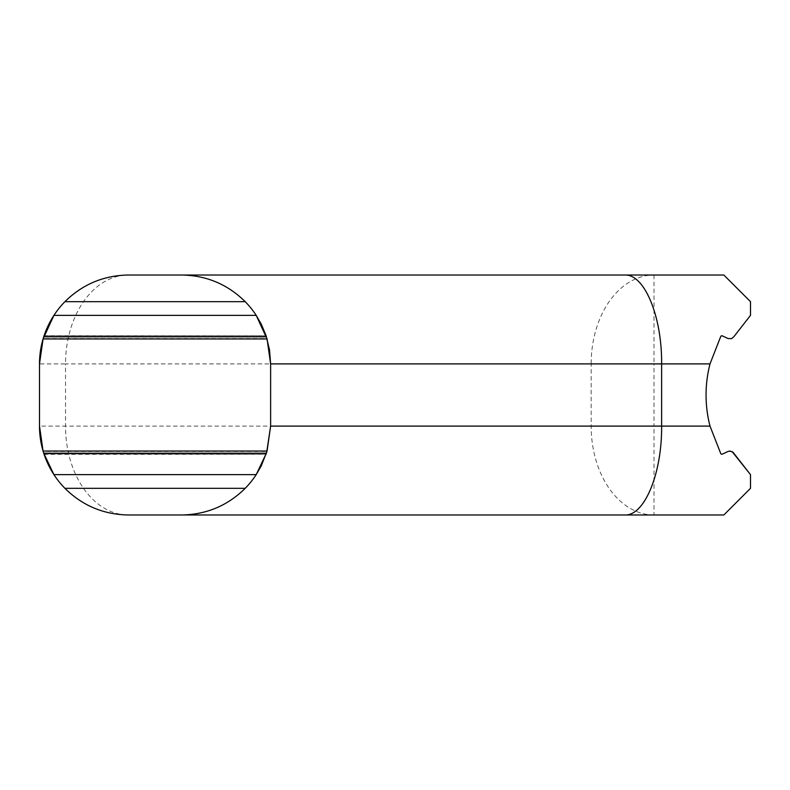 <?xml version="1.0" encoding="UTF-8"?>
<svg xmlns="http://www.w3.org/2000/svg" width="790" height="790" viewBox="0 0 790 790"><rect width="100%" height="100%" fill="white"/><g stroke="black" fill="none" stroke-linecap="round" stroke-linejoin="round"><path stroke-width="0.59" stroke-dasharray="3.95 2.96" d="M53.918 474.632A88.875 88.875 0 0 0 128.375 514.981A88.875 62.845 90 0 1 65.531 426.106L39.5 426.106L39.5 363.894L65.531 363.894A88.875 62.845 90 0 1 128.375 275.019A88.875 88.875 0 0 0 53.918 315.368M44.112 335.651A88.875 88.875 0 0 0 44.082 335.73L266.042 335.73L266.931 338.555L43.193 338.555L44.082 335.73L266.042 335.73L44.112 335.651M43.954 453.885A88.875 88.875 0 0 0 44.072 454.24L43.193 451.446L266.931 451.446L266.042 454.27L43.954 453.885L266.042 454.27M44.082 454.29A88.875 88.875 0 0 0 44.112 454.349L266.013 454.349M43.865 336.402L43.065 338.969M43.065 451.031L43.865 453.598M266.26 453.598L267.06 451.031M181.749 514.981C213.34 514.023 238.155 500.574 256.207 474.632M261.105 466.11L261.401 465.527M270.624 426.106L270.624 363.894M267.06 338.969L266.26 336.402M261.391 324.443L261.115 323.89M256.207 315.368C238.155 289.426 213.34 275.977 181.749 275.019M654.001 275.019L654.001 363.894L591.157 363.894A88.875 62.845 90 0 1 654.001 275.019L723.837 275.019L750.5 301.681L750.5 315.368M654.001 514.981A88.875 62.845 90 0 1 591.157 426.106L591.157 363.894L65.531 363.894L65.531 426.106L654.001 426.106L654.001 514.981L723.837 514.981L750.5 488.319L750.5 474.632M733.752 336.836L731.649 338.634L728.084 338.555M728.084 451.446L732.083 451.574M710.013 363.894A124.425 124.425 0 0 0 710.013 426.106L654.001 426.106L654.001 363.894L710.013 363.894"/><path stroke-width="1.19" d="M44.043 454.349L44.112 454.349A88.875 88.875 0 0 0 64.908 488.319C82.506 505.679 103.658 514.567 128.375 514.981L181.749 514.981C206.467 514.567 227.619 505.679 245.216 488.319A88.875 88.875 0 0 0 256.207 474.632L266.398 453.184L43.727 453.184L43.065 451.031L267.06 451.031L270.624 426.106L270.624 363.894L267.06 338.969L256.207 315.368A88.875 88.875 0 0 0 245.216 301.681C227.619 284.321 206.467 275.434 181.749 275.019L128.375 275.019C103.658 275.434 82.506 284.321 64.908 301.681A88.875 88.875 0 0 0 44.112 335.651L44.043 335.651M43.865 336.402L44.082 335.73A88.875 88.875 0 0 0 39.5 363.894L39.5 426.106A88.875 88.875 0 0 0 43.954 453.885L44.082 454.27A88.875 88.875 0 0 0 44.082 454.29M261.115 323.89L256.207 315.368L53.918 315.368L43.065 338.969L39.5 363.894M43.727 453.184L53.918 474.632L256.207 474.632L261.105 466.11M39.5 426.106L43.065 451.031M245.216 488.319L64.908 488.319M261.401 465.527L267.06 451.031M266.042 454.27L266.26 453.598M266.418 453.134L266.645 452.403M266.694 452.245L270.624 426.106L661.625 426.106L661.625 363.894C662.04 316.385 644.492 274.021 624.811 275.019L181.749 275.019M266.26 336.402L266.082 335.849M181.749 514.981L624.811 514.981C644.492 515.979 662.04 473.615 661.625 426.106L710.013 426.106L720.875 453.885L710.013 426.106A124.425 124.425 0 0 1 710.013 363.894L720.875 336.115L722.03 335.73L728.084 338.555L722.03 335.73L720.875 336.115L710.013 363.894L270.624 363.894L269.509 349.832L266.181 336.135M266.082 335.651L261.391 324.443M64.908 301.681L245.216 301.681M750.5 315.368L733.752 336.836L750.5 315.368L750.5 301.681L723.837 275.019L624.811 275.019M720.875 453.885L722.03 454.27L728.084 451.446L722.03 454.27L720.875 453.885M732.083 451.574L750.5 474.632L733.071 452.305L729.96 451.031L728.084 451.446M654.001 275.019L128.375 275.019M654.001 514.981L128.375 514.981M624.811 514.981L723.837 514.981L750.5 488.319L750.5 474.632M728.084 338.555L731.649 338.634L733.772 336.817M266.398 336.817L43.727 336.817M43.065 338.969L267.06 338.969"/></g></svg>
